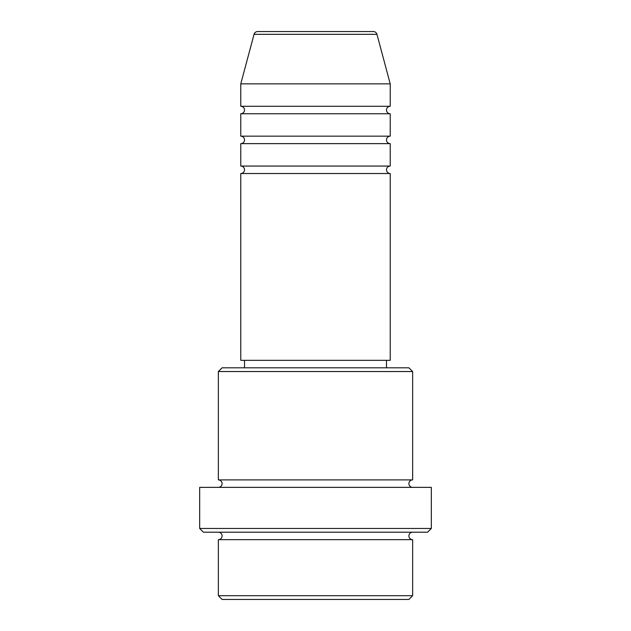 <?xml version="1.0" encoding="UTF-8"?>
<svg xmlns="http://www.w3.org/2000/svg" width="631" height="631" viewBox="0 0 631 631"><rect width="100%" height="100%" fill="white"/><g stroke="black" fill="none" stroke-linecap="round" stroke-linejoin="round"><path stroke-width="0.95" d="M373.339 31.55L257.661 31.55L373.339 31.55A3.739 3.739 0 0 1 376.952 34.319L390.226 83.86L240.774 83.86L240.774 106.276A3.739 3.739 0 0 1 244.512 110.007A3.739 3.739 0 0 1 240.774 113.746L240.774 136.162A3.739 3.739 0 0 1 244.512 139.901A3.739 3.739 0 0 1 240.774 143.639L240.774 166.056A3.739 3.739 0 0 1 244.512 169.786A3.739 3.739 0 0 1 240.774 173.525L240.774 360.333L390.226 360.333L390.226 173.525L240.774 173.525M257.661 31.55A3.739 3.739 0 0 0 254.048 34.319L240.774 83.86M390.226 83.86L390.226 106.276A3.739 3.739 0 0 0 386.487 110.007A3.739 3.739 0 0 0 390.226 113.746L390.226 136.162A3.739 3.739 0 0 0 386.487 139.901A3.739 3.739 0 0 0 390.226 143.639L390.226 166.056A3.739 3.739 0 0 0 386.487 169.786A3.739 3.739 0 0 0 390.226 173.525M408.904 599.45L222.096 599.45L218.358 595.711L412.642 595.711L408.904 599.45M218.358 371.541L222.096 367.81L408.904 367.81L412.642 371.541L218.358 371.541L218.358 479.891A3.739 3.739 0 0 1 222.096 483.63A3.739 3.739 0 0 1 218.358 487.361M427.589 532.201L203.411 532.201L199.68 528.462L431.32 528.462L427.589 532.201M218.358 532.201A3.739 3.739 0 0 1 222.096 535.932A3.739 3.739 0 0 1 218.358 539.671L218.358 595.711M412.642 532.201A3.739 3.739 0 0 0 408.904 535.932A3.739 3.739 0 0 0 412.642 539.671L218.358 539.671M412.642 371.541L412.642 479.891A3.739 3.739 0 0 0 408.904 483.63A3.739 3.739 0 0 0 412.642 487.361M390.226 143.639L240.774 143.639M390.226 166.056L240.774 166.056M244.512 360.333L244.512 367.81M386.487 360.333L386.487 367.81M412.642 479.891L218.358 479.891M431.32 528.462L431.32 487.361L199.68 487.361L199.68 528.462M412.642 539.671L412.642 595.711M390.226 106.276L240.774 106.276M390.226 113.746L240.774 113.746M390.226 136.162L240.774 136.162M376.952 34.319L254.048 34.319"/></g></svg>
